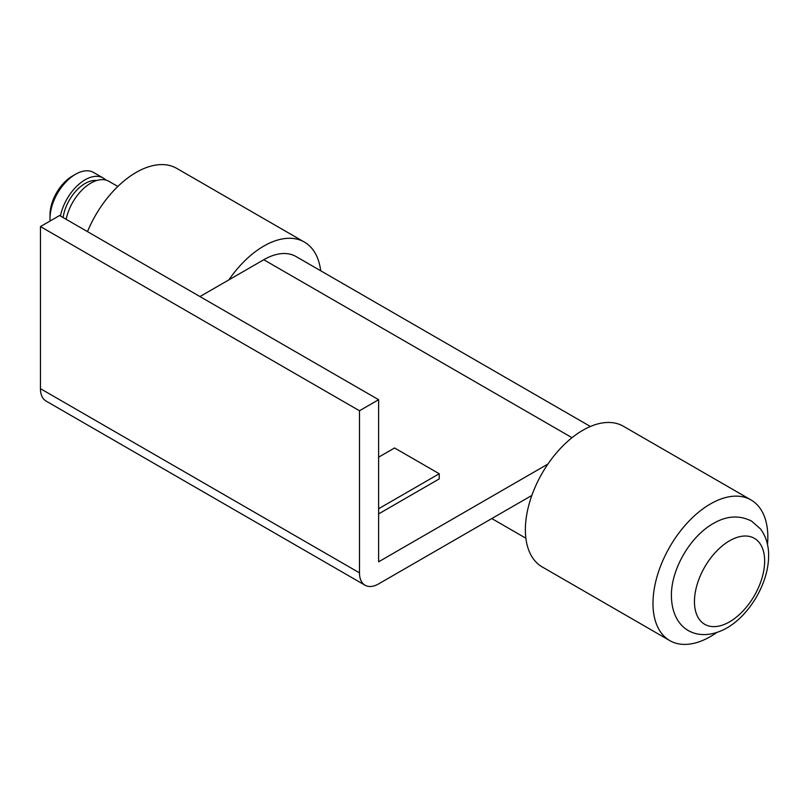 <?xml version="1.0" encoding="UTF-8"?>
<svg xmlns="http://www.w3.org/2000/svg" width="809" height="809" viewBox="0 0 809 809"><rect width="100%" height="100%" fill="white"/><g stroke="black" fill="none" stroke-linecap="round" stroke-linejoin="round"><path stroke-width="1.21" d="M767.498 544.497A81.213 46.892 120 0 0 751.015 499.942A81.213 46.892 120 0 0 710.413 503.956A81.213 46.892 120 0 0 657.353 575.523A81.213 46.892 120 0 0 669.801 640.607A81.213 46.892 120 0 0 710.413 636.582A81.213 46.892 120 0 0 716.632 632.598M751.015 499.942L623.405 426.262A81.213 46.892 120 0 0 582.793 430.287A81.213 46.892 120 0 0 529.743 501.853A81.213 46.892 120 0 0 542.192 566.927L669.801 640.607M590.398 426.485L296.033 256.534A64.518 37.254 120 0 0 263.774 259.729L199.965 296.559M378.622 513.907L439.236 478.908L439.236 473.75L394.57 447.964L378.622 457.176M547.926 464.053L378.622 561.8L378.622 399.707L59.593 215.518L40.45 226.571L40.45 388.664A27.071 15.634 120 0 0 46.052 401.052L365.081 585.241A27.071 15.634 120 0 0 378.622 583.896L531.847 495.442M378.622 399.707L359.479 410.76L359.479 572.853A27.071 15.634 120 0 0 365.081 585.241M359.479 410.76L40.45 226.571M439.236 473.75L378.622 508.75M320.688 270.772A81.213 46.892 120 0 0 304.376 242.073A81.213 46.892 120 0 0 263.774 246.098A81.213 46.892 120 0 0 228.896 279.863M304.376 242.073L176.767 168.393A81.213 46.892 120 0 0 136.155 172.418A81.213 46.892 120 0 0 87.493 231.627M105.807 180.053A36.092 20.842 120 0 0 103.158 178L93.591 172.479A36.092 20.842 120 0 0 75.54 174.259L72.355 176.109A31.581 18.233 120 0 0 50.016 214.79L50.016 218.47A36.092 20.842 120 0 0 50.118 220.988M72.355 176.109L75.54 174.259A36.092 20.842 120 0 0 50.016 218.47M103.158 178A36.092 20.842 120 0 0 85.117 179.79A36.092 20.842 120 0 0 60.432 216.003M96.675 180.518A31.581 18.233 120 0 0 85.117 183.471A31.581 18.233 120 0 0 63.112 217.55M117.831 186.475L108.902 181.317A36.092 20.842 120 0 0 90.861 183.107A36.092 20.842 120 0 0 66.176 219.32M572.014 437.689L263.774 259.729M359.479 572.853L40.45 388.664M729.556 540.796A49.632 28.649 120 0 0 694.456 601.583A49.632 28.649 120 0 0 729.556 621.848A49.632 28.649 120 0 0 764.647 561.062A49.632 28.649 120 0 0 729.556 540.796M525.88 538.228L491.801 518.559M726.745 628.037C698.298 644.015 670.803 630.08 671.399 593.715C672.137 567.534 690.704 536.246 713.214 523.554C726.482 515.768 739.254 514.939 751.521 521.067L760.511 528.934C766.457 537.065 769.147 546.823 768.55 558.23C767.66 584.341 749.144 615.406 726.745 628.037"/></g></svg>
